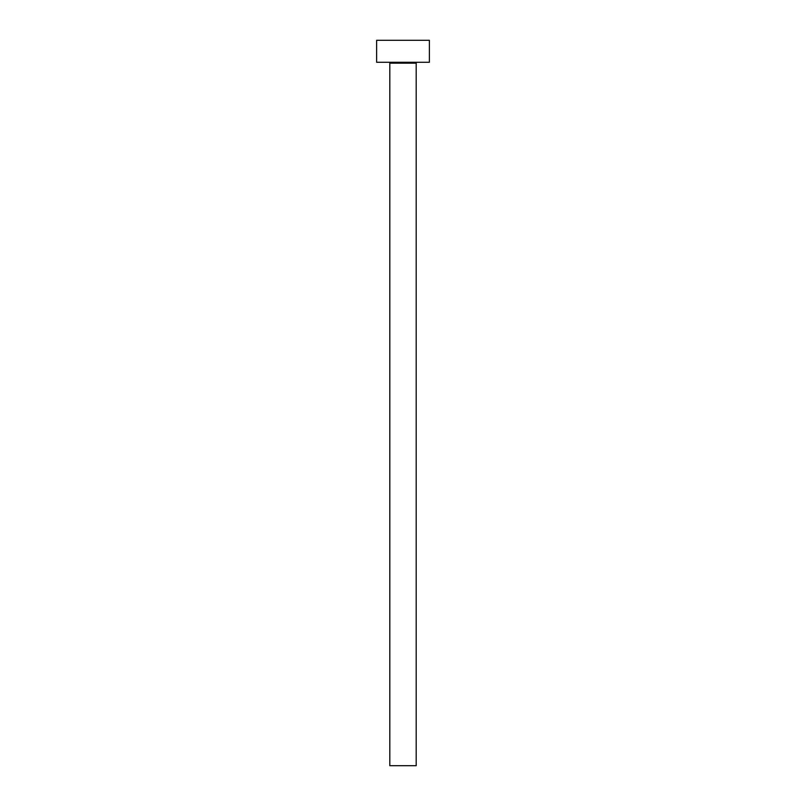 <?xml version="1.0" encoding="UTF-8"?>
<svg xmlns="http://www.w3.org/2000/svg" width="806" height="806" viewBox="0 0 806 806"><rect width="100%" height="100%" fill="white"/><g stroke="black" fill="none" stroke-linecap="round" stroke-linejoin="round"><path stroke-width="1.21" d="M416.188 63.16A0.877 0.877 0 0 1 417.065 62.284A0.877 0.877 0 0 0 416.188 63.16L389.812 63.16L389.812 765.7L416.188 765.7L416.188 63.16L416.188 765.7L389.812 765.7L389.812 63.16A0.877 0.877 0 0 0 388.935 62.284A0.877 0.877 0 0 1 389.812 63.16L416.188 63.16M376.624 40.3L376.624 62.284L429.376 62.284L429.376 40.3L376.624 40.3L376.624 62.284L429.376 62.284L429.376 40.3L376.624 40.3"/></g></svg>
